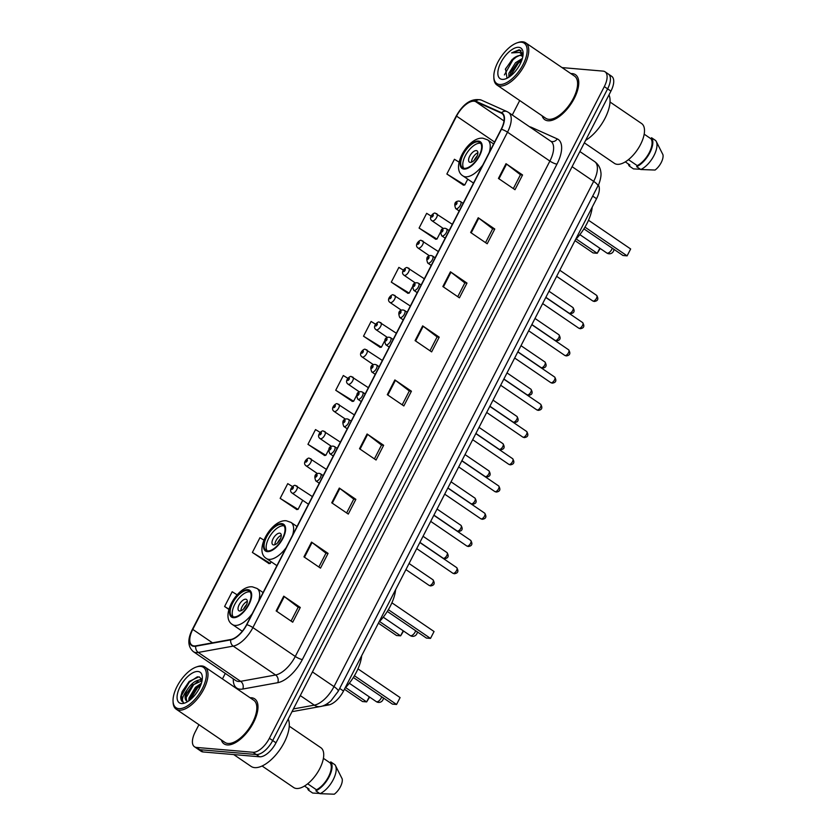 <?xml version="1.0" encoding="UTF-8"?>
<svg xmlns="http://www.w3.org/2000/svg" width="836" height="836" viewBox="0 0 836 836"><rect width="100%" height="100%" fill="white"/><g stroke="black" fill="none" stroke-linecap="round" stroke-linejoin="round"><path stroke-width="1.25" d="M598.367 185.017A17.013 7.984 124.3 0 1 596.538 198.717L343.512 691.038A17.013 7.984 124.3 0 1 328.757 704.936L321.735 706.211M198.937 724.687L195.216 731.928A17.013 7.984 -55.7 0 0 194.464 746.747L201.079 751.261A17.013 7.984 -55.7 0 0 203.085 751.951L259.599 756.789A17.013 7.984 -55.7 0 0 276.005 742.807L610.928 91.124A17.013 7.984 -55.7 0 0 611.68 76.306L608.368 74.049A17.013 7.984 -55.7 0 1 607.615 88.867A17.013 7.984 -55.7 0 0 608.368 74.049L605.055 71.791A17.013 7.984 -55.7 0 0 603.049 71.112L562.032 67.591M194.464 746.747A17.013 7.984 -55.7 0 0 196.47 747.436L252.974 752.275L256.286 754.532A17.013 7.984 -55.7 0 0 272.693 740.55L607.615 88.867L272.693 740.55A17.013 7.984 -55.7 0 1 256.286 754.532L199.773 749.693L256.286 754.532L259.599 756.789M197.777 749.004A17.013 7.984 -55.7 0 0 199.773 749.693A17.013 7.984 -55.7 0 1 197.777 749.004M227.246 744.939A27.222 12.78 -55.7 0 0 251.824 725.596A27.222 12.78 -55.7 0 0 254.698 698.854A27.222 12.78 -55.7 0 0 251.49 697.757A27.222 12.78 -55.7 0 0 250.069 697.757A27.222 12.78 -55.7 0 1 251.49 697.757A27.222 12.78 -55.7 0 1 254.698 698.854A27.222 12.78 -55.7 0 1 251.824 725.596A27.222 12.78 -55.7 0 1 227.246 744.939A27.222 12.78 -55.7 0 1 224.038 743.852A27.222 12.78 -55.7 0 0 227.246 744.939M548.019 120.781A27.222 12.78 -55.7 0 0 572.597 101.428A27.222 12.78 -55.7 0 0 575.471 74.697A27.222 12.78 -55.7 0 0 572.273 73.599A27.222 12.78 -55.7 0 0 570.842 73.599A27.222 12.78 -55.7 0 1 572.273 73.599A27.222 12.78 -55.7 0 1 575.471 74.697A27.222 12.78 -55.7 0 1 572.597 101.428A27.222 12.78 -55.7 0 1 548.019 120.781A27.222 12.78 -55.7 0 1 544.811 119.694A27.222 12.78 -55.7 0 0 548.019 120.781M194.098 645.935A18.152 8.517 124.3 0 1 191.966 645.204A18.152 8.517 124.3 0 1 192.771 629.403L456.56 116.12A18.152 8.517 124.3 0 1 475.569 101.574L501.349 113.121A18.152 8.517 124.3 0 1 501.976 113.477A18.152 8.517 124.3 0 1 501.172 129.277L246.578 624.68A18.152 8.517 124.3 0 1 230.83 639.498L195.864 645.841A18.152 8.517 124.3 0 1 194.098 645.935M193.9 646.332A18.601 8.736 -55.7 0 0 195.708 646.228L230.673 639.885A18.601 8.736 -55.7 0 0 246.808 624.701L501.412 129.298A18.601 8.736 -55.7 0 0 501.59 112.735L475.809 101.187A18.601 8.736 -55.7 0 0 456.32 116.099L192.531 629.383A18.601 8.736 -55.7 0 0 193.9 646.332M459.079 162.121L454.439 159.268L446.863 174.013L463.489 185.153M431.094 216.054L426.663 213.326L419.087 228.071L435.702 239.211M403.307 270.112L398.876 267.384L391.3 282.129L407.926 293.269M375.563 324.201L371.09 321.452L363.514 336.197L380.14 347.337M263.904 540.119L259.954 537.694L252.378 552.439L269.004 563.579M292.485 486.552L287.741 483.636L280.165 498.371L296.79 509.521M320.146 432.411L315.527 429.568L307.951 444.313L324.577 455.453M347.839 378.3L343.314 375.51L335.727 390.255L352.353 401.395M221.321 739.944A27.222 12.78 -55.7 0 0 224.038 743.852A27.222 12.78 -55.7 0 1 221.321 739.944M542.094 115.776A27.222 12.78 -55.7 0 0 544.811 119.694A27.222 12.78 -55.7 0 1 542.094 115.776M519.71 100.529L512.269 115.002M225.292 673.408L222.449 678.937M252.974 752.275A17.013 7.984 -55.7 0 0 269.38 738.292L604.303 86.61A17.013 7.984 -55.7 0 0 605.055 71.791M450.447 271.805L467 283.09L459.424 297.835L442.861 286.549L450.447 271.805A4.535 1.024 -152.8 0 1 450.98 272.202L443.414 286.926M478.223 217.747L494.776 229.033L487.2 243.767L470.647 232.492L478.223 217.747A4.535 1.024 -152.8 0 1 478.767 218.133L471.201 232.868M506.01 163.689L522.563 174.964L514.986 189.709L498.434 178.434L506.01 163.689A4.535 1.024 -152.8 0 1 506.553 164.075L498.977 178.799M367.088 433.988L383.651 445.274L376.064 460.019L359.511 448.733L367.088 433.988A4.535 1.024 -152.8 0 1 367.631 434.386L360.065 449.11M339.311 488.057L355.864 499.332L348.288 514.077L331.735 502.802L339.311 488.057A4.535 1.024 -152.8 0 1 339.844 488.443L332.279 503.167M311.525 542.115L328.078 553.39L320.501 568.135L303.949 556.86L311.525 542.115A4.535 1.024 -152.8 0 1 312.068 542.501L304.492 557.236M283.738 596.173L300.291 607.458L292.715 622.203L276.162 610.917L283.738 596.173A4.535 1.024 -152.8 0 1 284.282 596.57L276.716 611.294M422.661 325.873L439.213 337.148L431.637 351.893L415.084 340.618L422.661 325.873A4.535 1.024 -152.8 0 1 423.194 326.259L415.628 340.983M394.874 379.931L411.427 391.217L403.851 405.951L387.298 394.676L394.874 379.931A4.535 1.024 -152.8 0 1 395.418 380.317L387.841 395.052M237.121 594.804L232.178 591.752L224.602 606.497L228.855 609.402M411.427 391.217L409.295 391.029M402.2 404.833L409.316 390.976L395.418 380.317M439.213 337.148L437.071 336.971M429.986 350.765L437.103 336.918L423.194 326.259M300.291 607.458L298.159 607.27M291.064 621.075L298.18 607.229L284.282 596.57M328.078 553.39L325.946 553.213M318.85 567.017L325.967 553.16L312.068 542.501M355.864 499.332L353.722 499.155M346.637 512.949L353.753 499.102L339.844 488.443M383.651 445.274L381.509 445.086L367.631 434.386M522.563 174.964L520.431 174.787M513.335 188.581L520.452 174.734L506.553 164.075M494.776 229.033L492.644 228.845M485.549 242.649L492.665 228.792L478.767 218.133M467 283.09L464.858 282.902L450.98 272.202M335.727 390.255L353.618 401.259L352.123 401.426M358.686 391.394L357.86 392.993M356.429 395.794L353.618 401.259M307.951 444.313L325.831 455.317L324.337 455.484M330.701 445.849L329.875 447.448M328.443 450.249L325.831 455.317M280.165 498.371L298.055 509.375L296.55 509.542M302.716 500.304L298.055 509.375M252.378 552.439L270.268 563.443L268.774 563.6M271.146 561.729L270.268 563.443M224.602 606.497L228.928 609.162M363.514 336.197L381.404 347.191L379.899 347.358M386.671 336.939L385.856 338.538M384.414 341.339L381.404 347.191M391.3 282.129L409.191 293.133L407.686 293.3M414.656 282.484L413.841 284.083M412.399 286.884L409.191 293.133M419.087 228.071L436.967 239.075L435.472 239.242M442.641 228.029L441.826 229.628M440.384 232.429L436.967 239.075M446.863 174.013L464.753 185.007L463.259 185.174M467.752 179.176L464.753 185.007M381.529 445.045L374.413 458.891M464.879 282.861L457.762 296.707M200.567 666.376A24.39 11.453 -55.7 0 0 196.314 667.013A24.39 11.453 -55.7 0 0 173.052 701.153A24.39 11.453 -55.7 0 0 178.852 708.646A24.39 11.453 -55.7 0 0 202.364 688.592A24.39 11.453 -55.7 0 0 200.567 666.376M173.052 701.153L173.104 702.355A25.519 11.986 -55.7 0 0 176.166 709.168A25.519 11.986 -55.7 0 0 179.176 710.192A25.519 11.986 -55.7 0 0 202.207 692.051A25.519 11.986 -55.7 0 0 204.914 666.982A25.519 11.986 -55.7 0 0 201.904 665.958A25.519 11.986 -55.7 0 0 197.442 666.626L196.314 667.013M176.166 709.168L224.999 742.441A25.519 11.986 -55.7 0 0 228.009 743.465A25.519 11.986 -55.7 0 0 251.04 725.324A25.519 11.986 -55.7 0 0 253.747 700.255L204.914 666.982M233.735 754.574L251.093 766.403A30.629 14.379 -55.7 0 0 254.698 767.626A30.629 14.379 -55.7 0 0 280.008 749.495A30.629 14.379 -55.7 0 0 288.221 719.044M262.096 766.006L293.666 787.522A24.108 11.317 -55.7 0 0 296.508 788.484A24.108 11.317 -55.7 0 0 318.265 771.356A24.108 11.317 -55.7 0 0 320.815 747.677L289.246 726.17M202.207 679.741L199.041 676.773L189.166 681.444L182.143 691.665L180.754 696.691C180.649 699.701 181.548 701.582 183.439 702.334C181.391 700.181 182.645 695.991 187.191 689.763C191.402 683.284 195.864 680.002 200.588 679.929L202.103 680.441M186.721 700.986L185.916 695.865L186.71 693.441L192.322 685.227L202.051 680.713M188.769 700.902L189.02 697.976L195.425 687.338L201.413 683.231M189.814 700.129L190.848 696.263L196.46 688.038L200.943 684.611M187.191 689.763A12.822 6.019 -55.7 0 0 186.627 700.923A12.822 6.019 -55.7 0 0 187.985 701.425M181.475 703.536A18.496 8.684 -55.7 0 0 184.704 703.055A18.496 8.684 -55.7 0 0 202.343 677.17A18.496 8.684 -55.7 0 0 197.944 671.486A18.496 8.684 -55.7 0 0 180.116 686.69A18.496 8.684 -55.7 0 0 181.475 703.536M182.656 701.937L183.439 702.334M307.679 783.802L316.447 789.78A17.013 7.984 -55.7 0 0 328.485 776.822A17.013 7.984 -55.7 0 0 330.22 762.975L323.407 758.325M316.447 789.78L315.893 790.856L320.031 793.677L334.295 794.2A11.349 5.329 -55.7 0 0 342.175 778.849L335.435 765.515A18.152 8.517 -55.7 0 0 334.912 764.721L330.774 761.899L330.22 762.975M320.031 793.677A18.152 8.517 -55.7 0 0 332.78 780.51A18.152 8.517 -55.7 0 0 335.435 765.515M315.893 790.856A18.152 8.517 -55.7 0 0 329.081 776.863A18.152 8.517 -55.7 0 0 330.774 761.899M319.686 793.437L312.674 793.04L308.536 790.219L309.09 789.142L304.523 786.039M307.523 788.076A18.152 8.517 -55.7 0 0 308.536 790.219M182.687 701.958L181.527 695.489L189.291 682.186L197.453 676.742M185.634 698.457L193.429 685.008L198.08 681.204M200.567 679.919L202.093 679.417M190.138 699.868L197.568 687.829L200.807 684.977M182.175 691.581L189.229 681.382M186.512 693.964L193.053 684.517M199.25 679.919L201.915 678.989M190.65 696.785L197.191 687.338M233.798 616.958A15.309 7.19 -55.7 0 0 247.613 606.069A15.309 7.19 -55.7 0 0 249.232 591.031A15.309 7.19 -55.7 0 0 247.435 590.415A15.309 7.19 -55.7 0 0 233.61 601.303A15.309 7.19 -55.7 0 0 231.99 616.341A15.309 7.19 -55.7 0 0 233.798 616.958M250.142 591.93A15.309 7.19 -55.7 0 0 249.504 591.825A15.309 7.19 -55.7 0 0 236.389 601.575A15.309 7.19 -55.7 0 0 233.16 616.853M344.913 688.321A33.179 15.581 -55.7 0 0 361.675 655.706M345.623 687.568L366.659 701.895L362.542 701.55L344.453 689.219M369.637 697.088L366.659 701.895L369.261 696.837M354.412 675.739L396.567 704.466L392.45 704.111L353.356 677.473M400.099 697.579L396.567 704.466L400.099 697.579L357.954 668.863M239.65 610.991A6.803 3.198 -55.7 0 0 245.794 606.152A6.803 3.198 -55.7 0 0 246.516 599.475A6.803 3.198 -55.7 0 0 245.711 599.193A6.803 3.198 -55.7 0 0 239.566 604.031A6.803 3.198 -55.7 0 0 238.845 610.719A6.803 3.198 -55.7 0 0 239.65 610.991M247.331 601.377A6.803 3.198 -55.7 0 0 240.925 610.782M243.61 608.953A9.071 4.264 124.3 0 1 246.62 604.543M521.34 42.218A24.39 11.453 -55.7 0 0 517.087 42.855A24.39 11.453 -55.7 0 0 493.825 76.996A24.39 11.453 -55.7 0 0 499.625 84.488A24.39 11.453 -55.7 0 0 523.137 64.435A24.39 11.453 -55.7 0 0 521.34 42.218M493.825 76.996L493.877 78.187A25.519 11.986 -55.7 0 0 496.939 85.011A25.519 11.986 -55.7 0 0 499.949 86.035A25.519 11.986 -55.7 0 0 522.981 67.894A25.519 11.986 -55.7 0 0 525.687 42.824A25.519 11.986 -55.7 0 0 522.678 41.8A25.519 11.986 -55.7 0 0 518.215 42.469L517.087 42.855M496.939 85.011L545.772 118.284A25.519 11.986 -55.7 0 0 548.782 119.308A25.519 11.986 -55.7 0 0 571.814 101.166A25.519 11.986 -55.7 0 0 574.52 76.097L525.687 42.824M584.343 142.851L614.439 163.365A24.108 11.317 -55.7 0 0 617.282 164.326A24.108 11.317 -55.7 0 0 639.038 147.199A24.108 11.317 -55.7 0 0 641.588 123.519L610.019 102.002M522.803 56.66L520.337 55.061L513.335 58.468C516.261 56.242 518.842 55.27 521.058 55.552L522.249 55.907M508.831 77.215L508.915 73.223L515.509 62.71L522.375 58.447M509.897 76.494L510.89 72.126L516.815 63.599L521.883 59.993M523.106 54.288L519.219 49.742L511.601 52.887L519.783 52.459L522.531 55.427M502.248 79.378A18.496 8.684 -55.7 0 0 505.477 78.897A18.496 8.684 -55.7 0 0 523.117 53.013A18.496 8.684 -55.7 0 0 518.717 47.328A18.496 8.684 -55.7 0 0 500.889 62.533A18.496 8.684 -55.7 0 0 502.248 79.378M513.335 58.468L505.529 68.824L506.971 77.894M628.453 159.645L637.22 165.622A17.013 7.984 -55.7 0 0 649.258 152.654A17.013 7.984 -55.7 0 0 651.004 138.807L644.18 134.168M637.22 165.622L636.666 166.688L640.804 169.509L655.069 170.042A11.349 5.329 -55.7 0 0 662.948 154.691L656.208 141.357A18.152 8.517 -55.7 0 0 655.685 140.563L651.547 137.741L651.004 138.807M640.804 169.509A18.152 8.517 -55.7 0 0 653.553 156.353A18.152 8.517 -55.7 0 0 656.208 141.357M636.666 166.688A18.152 8.517 -55.7 0 0 649.854 152.706A18.152 8.517 -55.7 0 0 651.547 137.741M640.46 169.269L633.448 168.882L629.309 166.061L629.863 164.985L625.297 161.87M585.608 140.385A30.629 14.379 -55.7 0 0 608.995 94.886M628.296 163.919A18.152 8.517 -55.7 0 0 629.309 166.061M511.601 52.887L519.835 50.16L521.037 50.463M504.411 74.927L512.98 59.743L517.484 56.054M510.148 76.306L518.236 63.327L521.779 60.286M505.32 69.357L512.238 59.387M510.65 72.784L517.474 62.993M267.739 550.903A15.309 7.19 -55.7 0 0 281.565 540.014A15.309 7.19 -55.7 0 0 283.185 524.977A15.309 7.19 -55.7 0 0 281.377 524.36A15.309 7.19 -55.7 0 0 267.562 535.249A15.309 7.19 -55.7 0 0 265.932 550.287A15.309 7.19 -55.7 0 0 267.739 550.903M284.083 525.875A15.309 7.19 -55.7 0 0 283.446 525.771A15.309 7.19 -55.7 0 0 270.331 535.521A15.309 7.19 -55.7 0 0 267.102 550.799M378.854 622.266A33.179 15.581 -55.7 0 0 395.616 589.652M379.575 621.514L400.611 635.851L396.483 635.496L378.394 623.165M403.579 631.034L400.611 635.851L403.213 630.783M388.364 609.684L430.509 638.411L426.391 638.056L387.308 611.419M434.051 631.525L430.509 638.411L434.051 631.525L391.906 602.808M273.602 544.936A6.803 3.198 -55.7 0 0 279.746 540.098A6.803 3.198 -55.7 0 0 280.457 533.42A6.803 3.198 -55.7 0 0 279.663 533.149A6.803 3.198 -55.7 0 0 273.518 537.976A6.803 3.198 -55.7 0 0 272.797 544.664A6.803 3.198 -55.7 0 0 273.602 544.936M281.283 535.322A6.803 3.198 -55.7 0 0 274.877 544.727M277.552 542.898A9.071 4.264 124.3 0 1 280.562 538.488M464.346 168.349A15.309 7.19 -55.7 0 0 478.171 157.461A15.309 7.19 -55.7 0 0 479.791 142.423A15.309 7.19 -55.7 0 0 477.983 141.806A15.309 7.19 -55.7 0 0 464.168 152.695A15.309 7.19 -55.7 0 0 462.548 167.733A15.309 7.19 -55.7 0 0 464.346 168.349M480.69 143.322A15.309 7.19 -55.7 0 0 480.052 143.217A15.309 7.19 -55.7 0 0 466.937 152.967A15.309 7.19 -55.7 0 0 463.708 168.245M575.461 239.713A33.179 15.581 -55.7 0 0 592.222 207.098M576.182 238.96L597.217 253.287L593.1 252.932L575.001 240.611M600.185 248.48L597.217 253.287L599.82 248.229M584.97 227.131L627.115 255.858L622.998 255.502L583.915 228.865M630.657 248.971L627.115 255.858L630.657 248.971L588.513 220.255M470.208 162.383A6.803 3.198 -55.7 0 0 476.353 157.544A6.803 3.198 -55.7 0 0 477.074 150.856A6.803 3.198 -55.7 0 0 476.269 150.584A6.803 3.198 -55.7 0 0 470.125 155.423A6.803 3.198 -55.7 0 0 469.404 162.111A6.803 3.198 -55.7 0 0 470.208 162.383M477.889 152.769A6.803 3.198 -55.7 0 0 471.483 162.174M474.158 160.345A9.071 4.264 124.3 0 1 477.168 155.935M327.106 703.808L328.757 704.936M339.677 688.425L343.512 691.038M592.693 196.094L596.538 198.717M276.005 742.807L269.38 738.292M203.085 751.951L196.47 747.436M610.928 91.124L604.303 86.61M293.415 708.928L314.315 705.145L300.281 695.573M338.204 691.299A11.349 2.56 -152.8 0 0 333.992 686.617L593.654 181.37A22.687 10.649 -55.7 0 0 594.657 161.609C598.283 164.243 600.363 167.817 600.875 172.331C601.742 176.856 598.639 185.32 597.855 186.052L338.204 691.299L330.951 700.861C326.886 704.299 323.333 706.19 320.292 706.535A11.349 9.091 -100.3 0 1 314.315 705.145A22.687 10.649 -55.7 0 0 333.992 686.617L312.434 671.925M597.855 186.052A11.349 2.56 -152.8 0 0 593.654 181.37L572.096 166.677M192.771 629.403L212.469 642.821M529.616 126.811A28.361 13.313 124.3 0 1 531.456 127.344L557.236 138.891A28.361 13.313 124.3 0 1 556.964 164.138L302.36 659.531A5.674 1.275 -152.8 0 1 295.275 656.459L252.9 627.585A22.687 10.649 124.3 0 1 233.223 646.113L198.257 652.446A22.687 10.649 124.3 0 1 196.052 652.571A22.687 10.649 124.3 0 1 193.377 651.662L235.762 680.546A22.687 10.649 -55.7 0 0 238.438 681.455A22.687 10.649 -55.7 0 0 240.632 681.33L275.598 674.986A22.687 10.649 -55.7 0 0 295.275 656.459L549.879 161.066A22.687 10.649 -55.7 0 0 550.882 141.305L508.507 112.432A22.687 10.649 124.3 0 1 507.504 132.182L252.9 627.585A5.674 1.275 -152.8 0 0 246.808 624.701M195.708 646.228A5.674 4.546 -100.3 0 0 198.257 652.446L240.632 681.33A5.674 4.546 79.7 0 1 242.795 689.031A28.361 13.313 124.3 0 1 233.296 678.863M501.412 129.298A5.674 1.275 27.2 0 1 507.504 132.182L549.879 161.066A5.674 1.275 -152.8 0 0 556.964 164.138M501.59 112.735A5.674 4.995 -65.9 0 1 507.044 111.616L481.264 100.069C471.797 97.885 463.395 103.288 456.08 116.277L192.28 629.571A5.674 1.275 27.2 0 1 192.531 629.383M302.36 659.531A28.361 13.313 124.3 0 1 277.761 682.688A5.674 4.546 79.7 0 0 275.598 674.986L233.223 646.113A5.674 4.546 -100.3 0 1 230.673 639.885M475.809 101.187A5.674 4.995 -65.9 0 1 481.264 100.069M192.405 630.135A5.674 1.275 27.2 0 1 192.28 629.571C187.379 639.394 187.745 646.761 193.377 651.662M277.761 682.688L242.795 689.031M550.84 141.274A5.674 4.995 114.1 0 0 557.236 138.891M501.349 113.121L502.53 113.926M475.569 101.574L504.014 120.948M456.56 116.12L494.609 142.047M247.811 589.673A16.166 7.587 -55.7 0 0 232.22 602.965A16.166 7.587 -55.7 0 0 233.411 617.689A16.166 7.587 -55.7 0 0 249.003 604.407A16.166 7.587 -55.7 0 0 247.811 589.673M252.221 613.697A21.84 10.251 124.3 0 1 235.031 625.422A21.84 10.251 124.3 0 1 232.46 624.555C219.325 616.863 237.779 584.97 252.43 586.851L257.049 588.46A21.84 10.251 124.3 0 1 258.669 601.147M381.718 696.796A4.535 2.132 124.3 0 1 381.195 698.07A4.535 2.132 124.3 0 1 376.817 701.801A4.535 2.132 124.3 0 1 376.284 701.623A4.535 4.535 0 0 0 383.379 697.935M281.763 523.629A16.166 7.587 -55.7 0 0 266.172 536.911A16.166 7.587 -55.7 0 0 267.363 551.635A16.166 7.587 -55.7 0 0 282.944 538.353A16.166 7.587 -55.7 0 0 281.763 523.629M286.163 547.643A21.84 10.251 124.3 0 1 268.973 559.368A21.84 10.251 124.3 0 1 266.402 558.5C253.277 550.809 271.721 518.916 286.382 520.797L290.991 522.406A21.84 10.251 124.3 0 1 292.61 535.092M415.67 630.752A4.535 2.132 124.3 0 1 415.137 632.016A4.535 2.132 124.3 0 1 410.769 635.747A4.535 2.132 124.3 0 1 410.225 635.569A4.535 4.535 0 0 0 417.321 631.88M478.37 141.065A16.166 7.587 -55.7 0 0 462.778 154.357A16.166 7.587 -55.7 0 0 463.97 169.081A16.166 7.587 -55.7 0 0 479.55 155.799A16.166 7.587 -55.7 0 0 478.37 141.065M482.769 165.089A21.84 10.251 124.3 0 1 465.579 176.814A21.84 10.251 124.3 0 1 463.008 175.936C449.883 168.255 468.327 136.362 482.989 138.233L487.597 139.852A21.84 10.251 124.3 0 1 489.217 152.539M612.276 248.187A4.535 2.132 124.3 0 1 611.743 249.462A4.535 2.132 124.3 0 1 607.375 253.193A4.535 2.132 124.3 0 1 606.842 253.015A4.535 4.535 0 0 0 613.927 249.316M429.537 585.555A3.407 1.599 -55.7 0 0 432.609 583.141A3.407 1.599 -55.7 0 0 432.975 579.797C435.159 583.371 434.354 585.409 430.561 585.921L429.14 585.419A3.407 1.599 -55.7 0 0 429.537 585.555M296.383 485.862A4.253 1.996 124.3 0 1 296.885 486.029A4.253 1.996 124.3 0 1 296.435 490.209A4.253 1.996 124.3 0 1 292.59 493.23A4.253 1.996 124.3 0 1 292.088 493.062L308.474 504.233M291.785 489.363A1.421 0.669 -55.7 0 0 293.154 488.203A1.421 0.669 -55.7 0 0 293.049 486.907A1.421 0.669 -55.7 0 0 291.68 488.078A1.421 0.669 -55.7 0 0 291.785 489.363M443.529 558.333A3.407 1.599 -55.7 0 0 446.602 555.909A3.407 1.599 -55.7 0 0 446.967 552.565C449.151 556.139 448.347 558.187 444.553 558.699L443.132 558.197A3.407 1.599 -55.7 0 0 443.529 558.333M310.375 458.64A4.253 1.996 124.3 0 1 310.877 458.807A4.253 1.996 124.3 0 1 310.428 462.987A4.253 1.996 124.3 0 1 306.582 466.007A4.253 1.996 124.3 0 1 306.08 465.84L317.44 473.573M305.777 462.141A1.421 0.669 -55.7 0 0 307.146 460.97A1.421 0.669 -55.7 0 0 307.042 459.685A1.421 0.669 -55.7 0 0 305.673 460.845A1.421 0.669 -55.7 0 0 305.777 462.141M457.522 531.1A3.407 1.599 -55.7 0 0 460.594 528.686A3.407 1.599 -55.7 0 0 460.96 525.342C463.144 528.916 462.339 530.954 458.546 531.466L457.125 530.965A3.407 1.599 -55.7 0 0 457.522 531.1M324.368 431.407A4.253 1.996 124.3 0 1 324.87 431.575A4.253 1.996 124.3 0 1 324.42 435.755A4.253 1.996 124.3 0 1 320.575 438.775A4.253 1.996 124.3 0 1 320.073 438.607L331.432 446.351M319.77 434.908A1.421 0.669 -55.7 0 0 321.139 433.748A1.421 0.669 -55.7 0 0 321.034 432.452A1.421 0.669 -55.7 0 0 319.665 433.623A1.421 0.669 -55.7 0 0 319.77 434.908M471.514 503.878A3.407 1.599 -55.7 0 0 474.587 501.454A3.407 1.599 -55.7 0 0 474.952 498.11C477.137 501.684 476.332 503.732 472.539 504.244L471.117 503.742A3.407 1.599 -55.7 0 0 471.514 503.878M338.361 404.185A4.253 1.996 124.3 0 1 338.862 404.352A4.253 1.996 124.3 0 1 338.413 408.532A4.253 1.996 124.3 0 1 334.567 411.552A4.253 1.996 124.3 0 1 334.066 411.385L345.425 419.118M333.763 407.686A1.421 0.669 -55.7 0 0 335.131 406.515A1.421 0.669 -55.7 0 0 335.027 405.23A1.421 0.669 -55.7 0 0 333.658 406.39A1.421 0.669 -55.7 0 0 333.763 407.686M485.507 476.645A3.407 1.599 -55.7 0 0 488.579 474.231A3.407 1.599 -55.7 0 0 488.945 470.887C491.129 474.461 490.324 476.499 486.531 477.022L485.11 476.51A3.407 1.599 -55.7 0 0 485.507 476.645M352.353 376.952A4.253 1.996 124.3 0 1 352.855 377.12A4.253 1.996 124.3 0 1 352.405 381.3A4.253 1.996 124.3 0 1 348.56 384.33A4.253 1.996 124.3 0 1 348.058 384.152L359.417 391.896M347.755 380.453A1.421 0.669 -55.7 0 0 349.124 379.293A1.421 0.669 -55.7 0 0 349.02 377.997A1.421 0.669 -55.7 0 0 347.651 379.168A1.421 0.669 -55.7 0 0 347.755 380.453M499.51 449.423A3.407 1.599 -55.7 0 0 502.572 446.999A3.407 1.599 -55.7 0 0 502.938 443.665C505.122 447.229 504.317 449.277 500.524 449.789L499.102 449.287A3.407 1.599 -55.7 0 0 499.51 449.423M366.346 349.73A4.253 1.996 124.3 0 1 366.847 349.897A4.253 1.996 124.3 0 1 366.398 354.077A4.253 1.996 124.3 0 1 362.552 357.097A4.253 1.996 124.3 0 1 362.051 356.93L373.42 364.674M361.748 353.231A1.421 0.669 -55.7 0 0 363.117 352.06A1.421 0.669 -55.7 0 0 363.012 350.775A1.421 0.669 -55.7 0 0 361.643 351.935A1.421 0.669 -55.7 0 0 361.748 353.231M513.503 422.19A3.407 1.599 -55.7 0 0 516.564 419.776A3.407 1.599 -55.7 0 0 516.93 416.432C519.114 420.006 518.31 422.044 514.516 422.567L513.095 422.055A3.407 1.599 -55.7 0 0 513.503 422.19M380.338 322.497A4.253 1.996 124.3 0 1 380.84 322.675A4.253 1.996 124.3 0 1 380.39 326.845A4.253 1.996 124.3 0 1 376.545 329.875A4.253 1.996 124.3 0 1 376.043 329.697L387.413 337.441M375.74 326.009A1.421 0.669 -55.7 0 0 377.109 324.838A1.421 0.669 -55.7 0 0 377.005 323.542A1.421 0.669 -55.7 0 0 375.636 324.713A1.421 0.669 -55.7 0 0 375.74 326.009M527.495 394.968A3.407 1.599 -55.7 0 0 530.567 392.544A3.407 1.599 -55.7 0 0 530.923 389.21C533.107 392.774 532.302 394.822 528.509 395.334L527.088 394.832A3.407 1.599 -55.7 0 0 527.495 394.968M394.331 295.275A4.253 1.996 124.3 0 1 394.832 295.442A4.253 1.996 124.3 0 1 394.383 299.622A4.253 1.996 124.3 0 1 390.537 302.642A4.253 1.996 124.3 0 1 390.036 302.475L401.405 310.219M389.733 298.776A1.421 0.669 -55.7 0 0 391.102 297.616A1.421 0.669 -55.7 0 0 390.997 296.32A1.421 0.669 -55.7 0 0 389.628 297.48A1.421 0.669 -55.7 0 0 389.733 298.776M541.488 367.735A3.407 1.599 -55.7 0 0 544.56 365.322A3.407 1.599 -55.7 0 0 544.915 361.978C547.099 365.551 546.295 367.589 542.501 368.112L541.08 367.6A3.407 1.599 -55.7 0 0 541.488 367.735M408.323 268.042A4.253 1.996 124.3 0 1 408.825 268.22A4.253 1.996 124.3 0 1 408.376 272.39A4.253 1.996 124.3 0 1 404.53 275.42A4.253 1.996 124.3 0 1 404.039 275.243L415.398 282.986M403.725 271.554A1.421 0.669 -55.7 0 0 405.094 270.383A1.421 0.669 -55.7 0 0 404.99 269.087A1.421 0.669 -55.7 0 0 403.621 270.258A1.421 0.669 -55.7 0 0 403.725 271.554M555.48 340.513A3.407 1.599 -55.7 0 0 558.553 338.089A3.407 1.599 -55.7 0 0 558.908 334.755C561.092 338.329 560.287 340.367 556.494 340.879L555.073 340.377A3.407 1.599 -55.7 0 0 555.48 340.513M422.316 240.82A4.253 1.996 124.3 0 1 422.817 240.987A4.253 1.996 124.3 0 1 422.368 245.167A4.253 1.996 124.3 0 1 418.522 248.187A4.253 1.996 124.3 0 1 418.031 248.02L429.39 255.764M417.718 244.321A1.421 0.669 -55.7 0 0 419.087 243.161A1.421 0.669 -55.7 0 0 418.982 241.865A1.421 0.669 -55.7 0 0 417.613 243.036A1.421 0.669 -55.7 0 0 417.718 244.321M569.473 313.281A3.407 1.599 -55.7 0 0 572.545 310.867A3.407 1.599 -55.7 0 0 572.9 307.523C575.084 311.096 574.28 313.145 570.486 313.657L569.065 313.145A3.407 1.599 -55.7 0 0 569.473 313.281M436.308 213.588A4.253 1.996 124.3 0 1 436.81 213.765A4.253 1.996 124.3 0 1 436.361 217.935A4.253 1.996 124.3 0 1 432.525 220.965A4.253 1.996 124.3 0 1 432.024 220.788L443.383 228.531M431.71 217.099A1.421 0.669 -55.7 0 0 433.079 215.928A1.421 0.669 -55.7 0 0 432.975 214.643A1.421 0.669 -55.7 0 0 431.606 215.803A1.421 0.669 -55.7 0 0 431.71 217.099M456.686 567.613C458.87 571.187 458.065 573.235 454.272 573.747L452.851 573.245A3.407 1.599 -55.7 0 0 453.258 573.381A3.407 1.599 -55.7 0 0 456.331 570.957A3.407 1.599 -55.7 0 0 456.686 567.613L419.85 542.512M316.311 481.055A4.253 1.996 124.3 0 1 315.809 480.888C313.855 476.05 314.953 473.521 319.07 473.312L320.596 473.855A4.253 1.996 124.3 0 1 320.146 478.035A4.253 1.996 124.3 0 1 316.311 481.055M316.76 474.733A1.421 0.669 -55.7 0 0 315.391 475.893A1.421 0.669 -55.7 0 0 315.496 477.189A1.421 0.669 -55.7 0 0 316.865 476.018A1.421 0.669 -55.7 0 0 316.76 474.733M320.094 473.678A4.253 1.996 124.3 0 1 320.596 473.855L323.187 475.611M470.678 540.39C472.862 543.964 472.058 546.002 468.264 546.514L466.843 546.012A3.407 1.599 -55.7 0 0 467.251 546.148A3.407 1.599 -55.7 0 0 470.323 543.734A3.407 1.599 -55.7 0 0 470.678 540.39L433.842 515.289M330.304 453.823A4.253 1.996 124.3 0 1 329.802 453.655C327.848 448.817 328.945 446.299 333.062 446.09L334.588 446.623A4.253 1.996 124.3 0 1 334.139 450.803A4.253 1.996 124.3 0 1 330.304 453.823M330.753 447.5A1.421 0.669 -55.7 0 0 329.384 448.671A1.421 0.669 -55.7 0 0 329.488 449.956A1.421 0.669 -55.7 0 0 330.857 448.796A1.421 0.669 -55.7 0 0 330.753 447.5M334.086 446.455A4.253 1.996 124.3 0 1 334.588 446.623L337.18 448.389M484.671 513.158C486.855 516.732 486.05 518.78 482.257 519.292L480.836 518.79A3.407 1.599 -55.7 0 0 481.243 518.926A3.407 1.599 -55.7 0 0 484.316 516.502A3.407 1.599 -55.7 0 0 484.671 513.158L447.835 488.057M344.296 426.6A4.253 1.996 124.3 0 1 343.795 426.433C341.84 421.595 342.938 419.066 347.055 418.857L348.581 419.4A4.253 1.996 124.3 0 1 348.131 423.58A4.253 1.996 124.3 0 1 344.296 426.6M344.745 420.278A1.421 0.669 -55.7 0 0 343.377 421.438A1.421 0.669 -55.7 0 0 343.481 422.734A1.421 0.669 -55.7 0 0 344.85 421.563A1.421 0.669 -55.7 0 0 344.745 420.278M348.079 419.223A4.253 1.996 124.3 0 1 348.581 419.4L351.172 421.156M498.664 485.935C500.848 489.509 500.043 491.547 496.25 492.059L494.828 491.558A3.407 1.599 -55.7 0 0 495.236 491.693A3.407 1.599 -55.7 0 0 498.308 489.279A3.407 1.599 -55.7 0 0 498.664 485.935L461.827 460.835M358.289 399.368A4.253 1.996 124.3 0 1 357.787 399.2C355.833 394.362 356.93 391.844 361.058 391.635L362.573 392.168A4.253 1.996 124.3 0 1 362.124 396.348A4.253 1.996 124.3 0 1 358.289 399.368M358.738 393.045A1.421 0.669 -55.7 0 0 357.369 394.216A1.421 0.669 -55.7 0 0 357.474 395.501A1.421 0.669 -55.7 0 0 358.843 394.341A1.421 0.669 -55.7 0 0 358.738 393.045M362.072 392A4.253 1.996 124.3 0 1 362.573 392.168L365.165 393.934M512.656 458.703C514.84 462.277 514.035 464.325 510.242 464.837L508.821 464.335A3.407 1.599 -55.7 0 0 509.228 464.471A3.407 1.599 -55.7 0 0 512.301 462.047A3.407 1.599 -55.7 0 0 512.656 458.703L475.82 433.602M372.281 372.145A4.253 1.996 124.3 0 1 371.78 371.978C369.825 367.14 370.923 364.611 375.05 364.402L376.566 364.945A4.253 1.996 124.3 0 1 376.116 369.125A4.253 1.996 124.3 0 1 372.281 372.145M372.731 365.823A1.421 0.669 -55.7 0 0 371.372 366.983A1.421 0.669 -55.7 0 0 371.477 368.279A1.421 0.669 -55.7 0 0 372.835 367.108A1.421 0.669 -55.7 0 0 372.731 365.823M376.064 364.778A4.253 1.996 124.3 0 1 376.566 364.945L379.157 366.711M526.649 431.48C528.833 435.054 528.028 437.092 524.245 437.604L522.813 437.103A3.407 1.599 -55.7 0 0 523.221 437.238A3.407 1.599 -55.7 0 0 526.293 434.825A3.407 1.599 -55.7 0 0 526.649 431.48L489.812 406.38M386.274 344.923A4.253 1.996 124.3 0 1 385.772 344.745C383.828 339.907 384.915 337.389 389.043 337.18L390.558 337.713A4.253 1.996 124.3 0 1 390.109 341.893A4.253 1.996 124.3 0 1 386.274 344.923M386.723 338.59A1.421 0.669 -55.7 0 0 385.365 339.761A1.421 0.669 -55.7 0 0 385.469 341.046A1.421 0.669 -55.7 0 0 386.828 339.886A1.421 0.669 -55.7 0 0 386.723 338.59M390.057 337.545A4.253 1.996 124.3 0 1 390.558 337.713L393.15 339.479M540.641 404.248C542.825 407.822 542.021 409.87 538.238 410.382L536.817 409.88A3.407 1.599 -55.7 0 0 537.214 410.016A3.407 1.599 -55.7 0 0 540.286 407.592A3.407 1.599 -55.7 0 0 540.641 404.248L503.805 379.147M400.266 317.69A4.253 1.996 124.3 0 1 399.765 317.523C397.821 312.685 398.908 310.156 403.036 309.947L404.551 310.49A4.253 1.996 124.3 0 1 404.101 314.67A4.253 1.996 124.3 0 1 400.266 317.69M400.716 311.368A1.421 0.669 -55.7 0 0 399.357 312.528A1.421 0.669 -55.7 0 0 399.462 313.824A1.421 0.669 -55.7 0 0 400.82 312.654A1.421 0.669 -55.7 0 0 400.716 311.368M404.049 310.323A4.253 1.996 124.3 0 1 404.551 310.49L407.142 312.256M554.634 377.026C556.818 380.599 556.013 382.637 552.23 383.16L550.809 382.648A3.407 1.599 -55.7 0 0 551.206 382.784A3.407 1.599 -55.7 0 0 554.278 380.37A3.407 1.599 -55.7 0 0 554.634 377.026L517.798 351.925M414.259 290.468A4.253 1.996 124.3 0 1 413.757 290.291C411.814 285.452 412.9 282.934 417.028 282.725L418.543 283.258A4.253 1.996 124.3 0 1 418.094 287.438A4.253 1.996 124.3 0 1 414.259 290.468M414.708 284.135A1.421 0.669 -55.7 0 0 413.35 285.306A1.421 0.669 -55.7 0 0 413.454 286.602A1.421 0.669 -55.7 0 0 414.813 285.431A1.421 0.669 -55.7 0 0 414.708 284.135M418.042 283.09A4.253 1.996 124.3 0 1 418.543 283.258L421.135 285.024M568.626 349.803C570.81 353.367 570.006 355.415 566.223 355.927L564.802 355.425A3.407 1.599 -55.7 0 0 565.199 355.561A3.407 1.599 -55.7 0 0 568.271 353.137A3.407 1.599 -55.7 0 0 568.626 349.803L531.79 324.692M428.251 263.236A4.253 1.996 124.3 0 1 427.75 263.068C425.806 258.23 426.893 255.711 431.021 255.492L432.536 256.035A4.253 1.996 124.3 0 1 432.087 260.215A4.253 1.996 124.3 0 1 428.251 263.236M428.701 256.913A1.421 0.669 -55.7 0 0 427.342 258.073A1.421 0.669 -55.7 0 0 427.447 259.369A1.421 0.669 -55.7 0 0 428.805 258.209A1.421 0.669 -55.7 0 0 428.701 256.913M432.034 255.868A4.253 1.996 124.3 0 1 432.536 256.035L435.128 257.801M582.619 322.571C584.803 326.144 583.998 328.182 580.215 328.705L578.794 328.193A3.407 1.599 -55.7 0 0 579.191 328.329A3.407 1.599 -55.7 0 0 582.264 325.915A3.407 1.599 -55.7 0 0 582.619 322.571L545.783 297.47M442.244 236.013A4.253 1.996 124.3 0 1 441.742 235.836C439.799 231.008 440.885 228.479 445.013 228.27L446.529 228.813A4.253 1.996 124.3 0 1 446.079 232.983A4.253 1.996 124.3 0 1 442.244 236.013M442.693 229.681A1.421 0.669 -55.7 0 0 441.335 230.851A1.421 0.669 -55.7 0 0 441.439 232.147A1.421 0.669 -55.7 0 0 442.798 230.976A1.421 0.669 -55.7 0 0 442.693 229.681M446.027 228.636A4.253 1.996 124.3 0 1 446.529 228.813L449.12 230.569M596.611 295.348C598.795 298.912 597.991 300.96 594.208 301.472L592.787 300.97A3.407 1.599 -55.7 0 0 593.184 301.106A3.407 1.599 -55.7 0 0 596.256 298.682A3.407 1.599 -55.7 0 0 596.611 295.348L559.775 270.237M456.237 208.781A4.253 1.996 124.3 0 1 455.735 208.613C453.791 203.775 454.878 201.257 459.006 201.048L460.521 201.581A4.253 1.996 124.3 0 1 460.072 205.76A4.253 1.996 124.3 0 1 456.237 208.781M456.696 202.458A1.421 0.669 -55.7 0 0 455.327 203.629A1.421 0.669 -55.7 0 0 455.432 204.914A1.421 0.669 -55.7 0 0 456.801 203.754A1.421 0.669 -55.7 0 0 456.696 202.458M460.019 201.413A4.253 1.996 124.3 0 1 460.521 201.581L463.113 203.347M594.657 161.609L579.87 151.535M320.292 706.535L292.015 711.666M508.507 112.432L507.044 111.616M242.283 631.243L232.46 624.555M263.079 592.567L257.049 588.46M349.302 683.242L376.284 701.623M276.904 565.658L266.402 558.5M297.02 526.513L290.991 522.406M383.254 617.187L410.225 635.569M473.51 183.094L463.008 175.936M493.627 143.959L487.597 139.852M579.86 234.634L606.842 253.015M432.975 579.797L409.055 563.506M312.392 496.605L295.359 485.497C294.376 484.211 287.647 489.927 292.088 493.062M429.14 585.419L405.92 569.598M446.967 552.565L423.047 536.273M326.385 469.372L309.351 458.264C308.369 456.989 301.639 462.695 306.08 465.84M443.132 558.197L419.912 542.376M460.96 525.342L437.05 509.051M340.377 442.15L323.344 431.042C322.362 429.756 315.632 435.472 320.073 438.607M457.125 530.965L433.915 515.143M474.952 498.11L451.043 481.818M354.37 414.917L337.336 403.809C336.354 402.534 329.624 408.24 334.066 411.385M471.117 503.742L447.908 487.921M488.945 470.887L465.035 454.596M368.362 387.695L351.329 376.587C350.347 375.301 343.617 381.017 348.058 384.152M485.11 476.51L461.9 460.688M502.938 443.665L479.028 427.363M382.355 360.473L365.322 349.354C364.339 348.079 357.609 353.795 362.051 356.93M499.102 449.287L475.893 433.466M516.93 416.432L493.021 400.141M396.348 333.24L379.314 322.132C378.332 320.846 371.602 326.562 376.043 329.697M513.095 422.055L489.886 406.233M530.923 389.21L507.013 372.908M410.34 306.018L393.307 294.899C392.324 293.624 385.595 299.34 390.036 302.475M527.088 394.832L503.878 379.011M544.915 361.978L521.006 345.686M424.343 278.785L407.299 267.677C406.317 266.402 399.587 272.108 404.039 275.243M541.08 367.6L517.871 351.789M558.908 334.755L534.998 318.453M438.336 251.563L421.292 240.454C420.309 239.169 413.58 244.885 418.031 248.02M555.073 340.377L531.863 324.556M572.9 307.523L548.991 291.231M452.328 224.33L435.284 213.222C434.302 211.947 427.572 217.653 432.024 220.788M569.065 313.145L545.856 297.334M452.851 573.245L416.715 548.615M319.268 483.239L315.809 480.888M466.843 546.012L430.707 521.382M333.261 456.017L329.802 453.655M480.836 518.79L444.7 494.16M347.253 428.784L343.795 426.433M494.828 491.558L458.692 466.927M361.246 401.562L357.787 399.2M508.821 464.335L472.685 439.705M375.239 374.329L371.78 371.978M522.813 437.103L486.677 412.472M389.231 347.107L385.772 344.745M536.817 409.88L500.67 385.25M403.224 319.875L399.765 317.523M550.809 382.648L514.662 358.017M417.216 292.652L413.757 290.291M564.802 355.425L528.655 330.795M431.209 265.42L427.75 263.068M578.794 328.193L542.648 303.572M445.201 238.197L441.742 235.836M592.787 300.97L556.64 276.34M459.194 210.965L455.735 208.613"/></g></svg>
